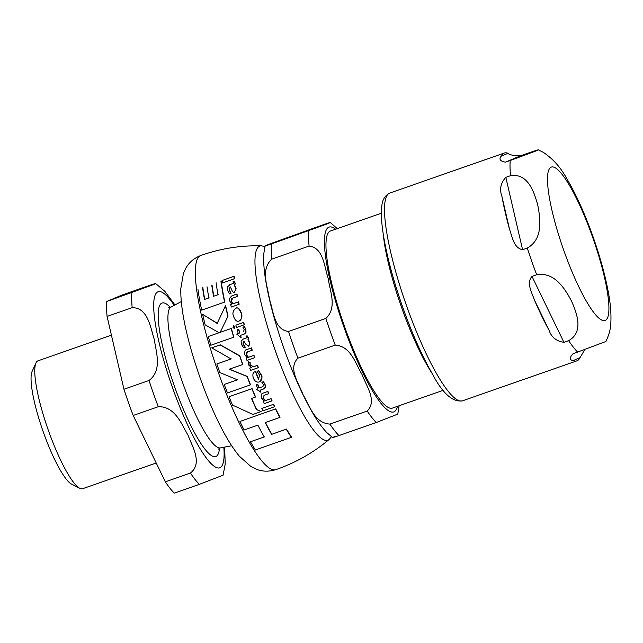 <?xml version="1.0" encoding="UTF-8"?>
<svg xmlns="http://www.w3.org/2000/svg" width="643" height="643" viewBox="0 0 643 643"><rect width="100%" height="100%" fill="white"/><g stroke="black" fill="none" stroke-linecap="round" stroke-linejoin="round"><path stroke-width="0.96" d="M505.824 177.339L510.526 175.692C528.112 172.887 534.277 192.45 537.789 205.278C540.305 218.451 543.448 239.067 527.292 248.053L522.582 249.701C513.757 248.085 512.254 236.753 509.561 229.398A110.066 21.38 -109.3 0 1 501.95 196.525C499.338 189.42 500.632 183.022 505.824 177.339L522.582 249.701M531.978 276.369L536.68 274.722C554.917 271.643 565.293 289.422 571.531 301.093C576.771 313.117 584.133 331.949 568.621 340.669L563.919 342.309C556.34 341.216 551.372 337.165 549.001 330.148A110.066 21.38 -109.3 0 1 534.494 300.193C532.01 292.846 526.095 283.105 531.978 276.369L563.919 342.309M584.792 349.631L580.01 357.701A110.066 21.38 -109.3 0 1 576.875 360.852A110.066 21.38 -109.3 0 1 573.122 360.619C569.393 359.935 569.352 357.661 573.001 353.787L605.827 341.529M510.22 160.501L505.511 162.149C500.19 161.256 498.735 159.279 501.13 156.201A110.066 21.38 -109.3 0 1 504.265 153.05A110.066 21.38 -109.3 0 1 508.026 153.283C509.135 154.875 513.355 155.686 520.685 155.727L525.395 154.079C541.615 148.461 538.914 149.715 536.688 150.695L510.22 160.501A110.066 21.38 -109.3 0 0 510.526 175.692M538.328 149.875L536.688 150.695M111.424 335.164L38.001 360.819A67.732 13.157 70.7 0 0 35.984 362.941L32.15 371.316A60.956 11.839 70.7 0 0 43.145 431.574A60.956 11.839 70.7 0 0 71.574 484.131L79.788 488.294A67.732 13.157 70.7 0 0 82.69 488.696L156.209 463.008M224.632 447.102L225.219 464.029L223.089 475.193L199.354 484.356L174.269 493.125A110.162 21.396 70.7 0 1 165.331 481.832L133.189 415.474L158.274 406.714C175.25 406.215 181.583 424.428 187.981 435.126C192.297 446.547 202.883 463.273 190.416 473.063L165.331 481.832M107.084 316.428L132.169 307.659C148.067 307.619 150.382 327.528 154.24 339.303C156.008 351.809 162.575 370.231 149.039 380.471L123.946 389.24L107.084 316.428A110.162 21.396 70.7 0 1 106.778 301.487L153.138 284.72C154.642 284.013 160.782 281.57 147.134 286.256L155.598 283.539M123.946 389.24A110.162 21.396 70.7 0 0 133.189 415.474M106.778 301.487L122.049 295.024L147.134 286.256M35.984 362.941A67.732 13.157 70.7 0 0 48.209 429.894A67.732 13.157 70.7 0 0 79.788 488.294M431.686 372.763A93.806 18.221 -109.3 0 1 401.361 306.832A93.806 18.221 -109.3 0 1 383.252 234.156M443.292 390.309L392.359 408.112A93.806 18.221 -109.3 0 1 344.6 326.668A93.806 18.221 -109.3 0 1 330.462 230.998L381.403 213.195M399.11 405.749L397.792 414.1L376.276 422.531L338.957 435.568C327.126 439.611 334.561 436.726 335.791 436.115M323.959 224.471L268.308 244.477C267.07 245.087 259.643 247.965 271.467 243.93L327.126 223.925C328.356 223.314 335.791 220.428 323.959 224.471L330.293 222.446M288.546 331.483L325.864 318.438C337.559 307.627 329.722 290.684 328.227 278.507C324.273 267.183 323.67 247.708 309.098 246.076L271.78 259.121C260.085 269.931 267.922 286.882 269.409 299.059C273.363 310.376 273.966 329.851 288.546 331.483A110.066 21.38 70.7 0 0 297.934 358.151C287.542 368.407 299.196 383.742 303.15 394.874C309.572 405.154 313.993 423.014 329.875 424.091A110.066 21.38 70.7 0 0 338.957 435.568M329.875 424.091L367.193 411.054C377.586 400.79 365.931 385.462 361.969 374.322C355.555 364.051 351.134 346.191 335.252 345.106L297.934 358.151M265.133 245.939L271.467 243.93A110.066 21.38 70.7 0 0 271.78 259.121M265.141 245.947L263.943 252.675C263.341 259.619 263.791 268.043 265.294 277.937C268.444 298.352 274.537 321.548 283.587 347.509C292.3 372.176 301.551 393.203 311.341 410.596C316.645 419.992 321.838 427.362 326.925 432.699L332.624 437.578M229.037 396.755A114.47 22.232 70.7 0 0 232.525 405.098L252.892 414.462L261.106 411.576L256.42 409.519A113.208 21.991 -109.3 0 1 251.493 398.451L255.392 397.085A112.654 21.878 -109.3 0 1 251.887 388.742L229.221 396.675L252.08 388.661A111.633 21.677 70.7 0 0 255.584 397.004L255.392 397.085M236.029 308.174L235.82 308.262C233.104 310.545 232.308 313.133 233.433 316.026C234.992 320.31 236.857 321.982 239.011 321.05C241.181 320.471 241.929 317.915 241.262 313.382C239.164 308.6 237.347 306.888 235.82 308.262L236.029 308.174C238.079 307.201 239.887 308.913 241.463 313.302C242.491 316.509 241.744 319.065 239.212 320.97L239.3 320.937M243.287 339.022L241.101 341.087L241.414 344.359L243.697 347.863L245.337 347.284L242.885 344.053L243.986 341.312L245.594 344.037L248.865 346.288L249.902 342.743L248.15 339.866L248.375 337.832L247.097 335.759L245.988 336.168L246.799 337.334L246.526 337.88L243.287 339.022L246.719 337.8M246.799 337.334L246.615 337.848M248.769 346.32L249.709 342.823L247.965 339.946L248.182 337.913L246.904 335.839L245.988 336.168M255.657 371.525L255.279 371.67C253.029 372.176 252.361 374.29 253.294 378.02C254.749 381.291 256.75 382.601 259.29 381.942C262.151 378.341 262.746 376.002 261.066 374.933L258.486 370.762L257.015 371.284L259.515 375.086L258.574 379.627A110.99 21.557 -109.3 0 1 255.464 371.606L255.657 371.525A109.953 21.356 70.7 0 0 258.679 379.346M230.106 284.576L227.726 286.722L227.622 290.162L229.414 293.875L231.07 293.296L229.077 289.864L230.081 287.14L230.491 286.995L231.697 289.889C232.734 291.978 233.674 292.79 234.51 292.324L236.085 288.554L234.767 285.492L235.258 283.354L234.317 281.144L233.112 281.586L233.731 282.832L233.401 283.41L230.106 284.576L233.658 283.298M234.51 292.324L235.844 288.659L234.51 285.605L235 283.467L234.044 281.256L233.112 281.586M211.708 347.855L220.316 344.833L239.855 355.884A111.633 21.677 70.7 0 0 242.202 362.684A111.633 21.677 70.7 0 0 242.829 364.452L242.644 364.533A112.654 21.878 -109.3 0 1 239.67 355.965L220.131 344.913L211.708 347.855L231.102 358.971L216.828 363.97A114.47 22.232 70.7 0 0 219.802 372.538L237.476 379.836L224.198 384.482A114.47 22.232 70.7 0 0 227.485 392.921L250.336 384.908A112.654 21.878 -109.3 0 1 247.049 376.476L229.221 369.243L242.644 364.533M216.828 363.97L231.287 358.89M224.198 384.482L237.653 379.764M229.406 369.162L247.234 376.396A111.633 21.677 70.7 0 0 250.529 384.827L250.336 384.908M265.438 422.507A111.898 21.733 70.7 0 0 271.844 434.258L286.513 429.082A109.141 21.195 70.7 0 0 291.641 437.208L291.335 437.336A110.186 21.404 -109.3 0 1 286.248 429.194L286.513 429.082M275.743 408.868A109.141 21.195 70.7 0 0 280.01 417.355L279.777 417.452A110.186 21.404 -109.3 0 1 275.526 408.956L239.919 421.462A114.47 22.232 70.7 0 0 244.115 429.982L257.883 425.16A113.795 22.103 70.7 0 0 264.249 436.943L250.457 441.773A114.47 22.232 70.7 0 0 255.392 449.987L291.335 437.336M250.457 441.773L264.498 436.838M251.694 398.387A112.187 21.79 70.7 0 0 256.621 409.438L261.106 411.576M228.072 316.051L220.163 332.359L228.072 316.051A111.633 21.677 70.7 0 1 225.58 305.521L217.173 323.421L202.617 314.331L217.374 323.333M202.617 314.331A114.47 22.232 70.7 0 0 205.157 324.836L219.102 332.736L208.3 336.514L219.295 332.648M231.359 328.42A111.633 21.677 70.7 0 0 233.891 337.165L233.698 337.245A112.654 21.878 -109.3 0 1 231.159 328.501L231.359 328.42M220.911 281.079L221.184 280.967A111.633 21.677 70.7 0 0 224.817 301.993L224.592 302.089A112.654 21.878 -109.3 0 1 220.911 281.079L221.184 280.967M216.112 282.767A113.313 22.007 70.7 0 0 218.017 294.703L213.58 296.262A113.795 22.103 -109.3 0 1 211.764 285.106L212.029 284.994A112.774 21.902 70.7 0 0 213.822 296.166L218.258 294.607M207.046 286.762A114.165 22.175 70.7 0 0 208.879 297.918L204.498 299.445A114.382 22.216 -109.3 0 1 202.553 287.525L202.826 287.413A113.369 22.015 70.7 0 0 204.731 299.349L209.112 297.813M242.604 339.279L243.48 338.941M243.777 341.369L243.07 343.973L245.337 347.284M257.015 371.284L258.671 370.681L261.259 374.853C262.593 377.955 262.006 380.286 259.483 381.862M264.12 395.341L263.317 398.234L265.575 400.525L271.057 398.588A109.117 21.195 70.7 0 0 272.077 400.838L271.868 400.927A110.162 21.396 -109.3 0 1 270.848 398.676L265.374 400.605L263.124 398.314L264.024 395.381L268.661 393.733A110.162 21.396 -109.3 0 1 267.705 391.515L262.899 393.219L267.898 391.426A109.117 21.195 70.7 0 0 268.862 393.645L268.661 393.733M263.526 392.969L263.325 393.058C262.794 393.146 260.335 393.564 261.556 398.057L264.16 401.031L263.212 401.369L264.361 400.951M230.331 287.027L229.326 289.76L231.07 293.296M229.286 284.889L230.371 284.463M232.67 298.127L231.392 301.221L233.096 303.745L238.593 301.808A109.117 21.195 70.7 0 0 239.14 304.252L238.923 304.348A110.162 21.396 -109.3 0 1 238.376 301.897L232.879 303.842L231.167 301.318C230.99 299.228 231.544 298.143 232.83 298.071L237.219 296.519A110.162 21.396 -109.3 0 1 236.737 294.1L231.898 295.82L236.97 293.996A109.117 21.195 70.7 0 0 237.452 296.423L237.219 296.519M232.557 295.555L232.324 295.659C229.647 297.564 228.787 299.341 229.744 301.004L231.665 304.268L230.708 304.605L231.882 304.171M246.558 349.647L251.445 347.903A109.117 21.195 70.7 0 0 252.217 350.202L252.024 350.282A110.162 21.396 -109.3 0 1 251.26 347.984L246.655 349.607M247.081 349.446L246.896 349.519C245.144 349.655 244.444 351.367 244.806 354.663L247.105 357.757L246.165 358.095L247.29 357.685M247.491 351.89L246.486 354.864L248.503 357.259L253.961 355.33A109.117 21.195 70.7 0 0 254.773 357.669L254.588 357.749A110.162 21.396 -109.3 0 1 253.776 355.41L248.311 357.339L246.301 354.944C245.907 352.983 246.365 351.946 247.668 351.817L252.024 350.282M237.203 329.843L238.746 329.288A110.483 21.46 70.7 0 0 239.831 333.018L239.638 333.098A111.52 21.661 -109.3 0 1 238.553 329.369L237.203 329.843A111.778 21.709 70.7 0 0 238.288 333.572L236.72 334.127L240.956 337.487A111.52 21.661 -109.3 0 1 240.337 335.429L244.348 334.014M236.72 334.127L238.481 333.492M240.53 335.365A110.483 21.46 70.7 0 0 241.149 337.406L240.956 337.487M243.713 334.239L245.819 332.327L245.642 329.449L244.3 326.676L243.086 327.086L244.493 326.588L245.835 329.369L246.012 332.246L244.734 333.83M256.099 389.031L260.777 392.198A111.52 21.661 -109.3 0 1 259.949 390.237L263.333 389.039C265.238 387.97 265.897 387.343 265.326 387.166L264.876 384.41L263.236 381.765L261.83 382.255L263.405 384.61L262.963 386.596L259.209 387.922A110.483 21.46 70.7 0 1 257.747 384.345L256.203 384.9A111.778 21.709 70.7 0 0 257.666 388.476L257.859 388.396M260.15 390.164A110.483 21.46 70.7 0 0 260.97 392.117L260.777 392.198M261.83 382.255L263.429 381.677L265.069 384.329L265.519 387.086L263.526 388.959M263.333 389.039L264.048 388.766M222.116 280.501L234.165 276.225A109.117 21.195 70.7 0 0 234.462 278.716L234.189 278.837A110.162 21.396 -109.3 0 1 233.875 276.345L222.116 280.501A112.469 21.846 70.7 0 0 222.454 282.984L234.189 278.837M273.645 404.238A109.117 21.195 70.7 0 0 274.786 406.641L274.569 406.73A110.162 21.396 -109.3 0 1 273.436 404.326L261.846 408.409A112.469 21.846 70.7 0 0 262.979 410.813L274.569 406.73M243.512 322.448L235.877 325.141A111.778 21.709 70.7 0 0 236.536 327.488L244.163 324.803A110.162 21.396 -109.3 0 1 243.512 322.448L243.705 322.368A109.117 21.195 70.7 0 0 244.364 324.715L236.728 327.408M249.733 368.101A111.778 21.709 70.7 0 0 250.577 370.384L258.189 367.7A110.162 21.396 -109.3 0 1 257.345 365.425L253.342 366.831L250.014 364.943L249.966 362.467L248.214 361.728L248.319 364.734L251.453 367.499L249.733 368.101L251.638 367.418M248.214 361.728L250.151 362.387L250.199 364.862L253.527 366.751L257.53 365.345A109.117 21.195 70.7 0 0 258.373 367.619L258.189 367.7M233.618 325.688L234.976 326.74L234.47 328.42M234.277 328.509L234.783 326.821L233.505 325.736L233.015 327.44L234.317 328.493M273.436 404.326L261.846 408.409M262.874 386.636L259.209 387.922M259.016 388.002A111.52 21.661 -109.3 0 1 257.554 384.426L257.747 384.345M257.554 384.426L256.203 384.9M242.893 327.174L244.195 329.642L243.496 331.74M246.165 358.095A111.778 21.709 70.7 0 0 246.976 360.426L254.588 357.749M230.708 304.605A111.778 21.709 70.7 0 0 231.271 307.049L238.923 304.348M263.212 401.369A111.778 21.709 70.7 0 0 264.225 403.619L271.868 400.927M197.907 289.149A114.47 22.232 70.7 0 0 201.685 310.127L224.592 302.089M231.159 328.501L220.163 332.359M208.3 336.514A114.47 22.232 70.7 0 0 210.848 345.259L233.698 337.245M227.863 316.139A112.654 21.878 -109.3 0 1 225.363 305.61M286.248 429.194L271.844 434.258M271.587 434.363A112.927 21.934 -109.3 0 1 265.205 422.588L279.777 417.452M275.526 408.956L239.919 421.462M501.95 196.525L509.561 229.398M534.494 300.193L549.001 330.148M573.122 360.619L580.01 357.701M576.875 360.852L462.413 400.846A110.066 21.38 -109.3 0 1 406.376 305.296A110.066 21.38 -109.3 0 1 389.545 193.141A110.066 21.38 -109.3 0 1 389.795 193.045L504.265 153.05M577.703 352.139A110.066 21.38 -109.3 0 1 568.621 340.669M536.68 274.722A110.066 21.38 -109.3 0 1 527.292 248.053M551.212 167.14A81.275 15.786 -109.3 0 1 592.774 237.637A81.275 15.786 -109.3 0 1 605.2 320.455A81.275 15.786 -109.3 0 1 563.638 249.958A81.275 15.786 -109.3 0 1 551.212 167.14M520.685 155.727L505.511 162.149M508.026 153.283L501.13 156.201M170.266 307.322A81.356 15.802 70.7 0 0 161.899 303.094A81.356 15.802 70.7 0 0 179.976 401.047A81.356 15.802 70.7 0 0 219.488 448.171M218.266 449.144L220.34 447.906A74.66 14.5 -109.3 0 1 182.741 382.971A74.66 14.5 -109.3 0 1 171.102 307L181.286 301.607M174.245 305.337A93.235 18.108 70.7 0 0 163.258 358.641A93.235 18.108 70.7 0 0 219.89 467.758A93.235 18.108 70.7 0 0 223.836 447.247M131.863 292.718A110.162 21.396 70.7 0 0 132.169 307.659M149.039 380.471A110.162 21.396 70.7 0 0 158.274 406.714M190.416 473.063A110.162 21.396 70.7 0 0 199.354 484.356M335.582 229.213A97.873 19.009 70.7 0 0 339.183 313.02A97.873 19.009 70.7 0 0 393.918 411.858A97.873 19.009 70.7 0 0 397.47 406.32M308.793 230.885A110.066 21.38 70.7 0 0 309.098 246.076M325.864 318.438A110.066 21.38 70.7 0 0 335.252 345.106M367.193 411.054A110.066 21.38 70.7 0 0 376.276 422.531M264.988 246.502L261.388 245.835C240.578 245.321 220.364 248.544 200.745 255.52A113.449 22.031 70.7 0 0 217.864 371.212A113.449 22.031 70.7 0 0 275.59 469.72C295.29 462.952 313.109 452.889 329.071 439.523L331.475 436.766M261.396 245.835A102.864 19.981 70.7 0 0 275.405 350.965A102.864 19.981 70.7 0 0 329.079 439.523M605.819 341.537C609.034 334.995 610.713 328.694 610.85 322.641C611.34 312.884 610.311 301.752 607.764 289.246C604.693 273.717 600.088 257.087 593.947 239.349C585.54 215.212 576.401 194.837 566.547 178.24C560.712 167.461 552.932 158.805 543.206 152.27L538.328 149.883M462.413 400.846C452.624 402.325 442.657 393.436 432.498 374.178C421.808 355.571 411.641 332.56 401.988 305.144C392.198 276.836 385.776 251.968 382.722 230.548C381.379 220.766 381.066 212.777 381.789 206.58C382.127 200.391 384.618 195.946 389.256 193.254L389.795 193.045M168.707 307.33L171.102 307M220.34 447.906L231.665 445.784M174.96 304.959L164.833 291.303L155.606 283.547M337.213 228.643L330.301 222.462M275.59 469.72C268.517 471.833 261.958 471.608 255.914 469.028L250.834 466.448L239.413 456.273C224.383 438.196 210.365 406.818 199.901 377.24C188.841 345.645 180.249 311.678 180.812 288.57L183.408 273.5L185.771 268.316C188.905 262.537 193.889 258.269 200.745 255.52"/></g></svg>
